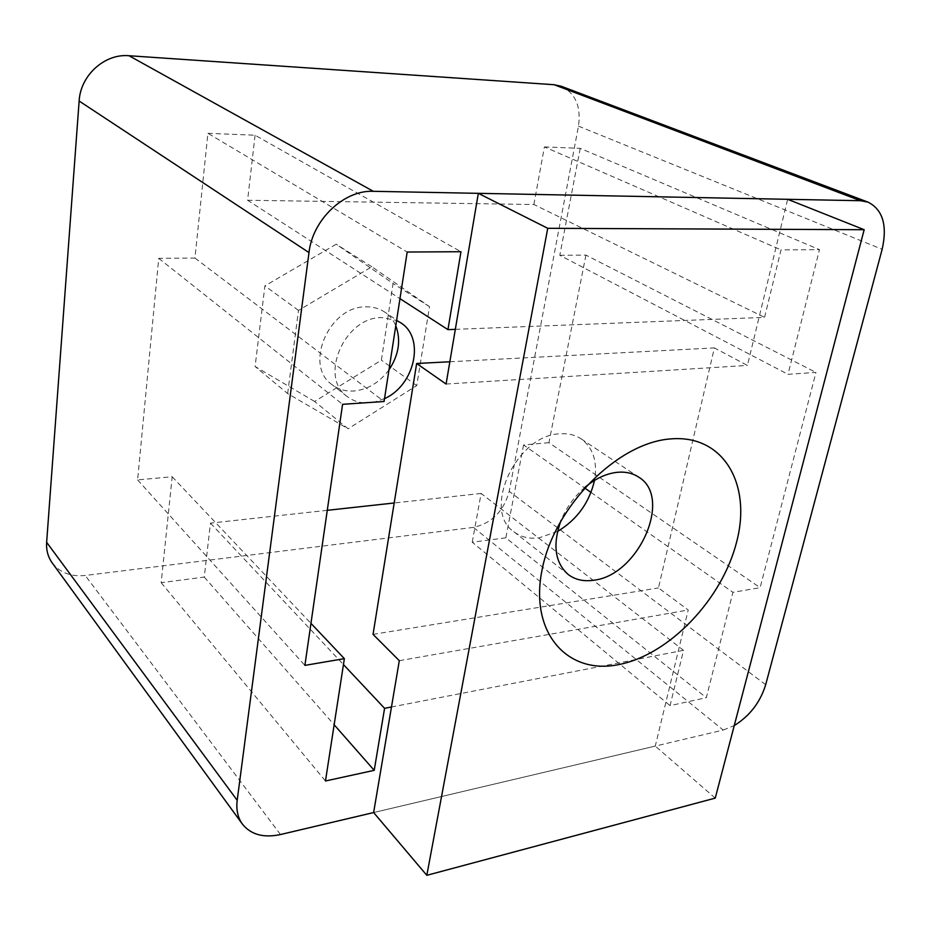 <?xml version="1.0" encoding="UTF-8"?>
<svg xmlns="http://www.w3.org/2000/svg" width="931" height="931" viewBox="0 0 931 931"><rect width="100%" height="100%" fill="white"/><g stroke="black" fill="none" stroke-linecap="round" stroke-linejoin="round"><path stroke-width="0.7" stroke-dasharray="4.66 3.49" d="M388.983 369.828C379.476 382.606 367.698 389.682 353.664 391.032C345.413 391.486 338.197 389.356 332.03 384.654C303.576 365.441 329.19 305.857 365.999 306.858C372.994 306.718 379.208 308.429 384.619 312.013C389.6 315.4 393.324 319.973 395.791 325.734M364.044 402.867C357.667 402.378 352.058 400.26 347.205 396.525C318.565 377.23 344.714 316.738 381.873 317.587L396.606 320.462M384.538 398.619L374.053 402.192M561.195 86.246C575.451 93.181 581.212 106.483 578.465 126.151L509.222 491.359C503.787 511.224 491.871 523.222 473.472 527.388L723.212 730.055L373.634 812.554L655.273 746.092L688.218 610.003L658.45 587.927L714.368 347.903L747.43 365.441L787.649 199.304M723.212 730.055L734.268 725.563M455.329 329.341L764.584 317.366L781.016 249.892L819.478 249.671L787.998 374.309L815.952 372.423L760.127 587.682L732.93 592.325L706.315 697.703L670.064 705.628L683.529 650.327L391.486 706.99M473.472 527.388L85.233 575.474C70.977 576.917 59.98 572.728 52.229 562.941M327.27 510.316L210.464 523.129L204.261 577.08L161.168 582.69L172.188 476.765L137.602 479.896L158.736 258.341L194.94 258.062L207.927 133.319L407.173 252.033M207.927 133.319L255.082 135.216L460.973 251.719M255.082 135.216L247.599 200.258L399.981 298.653M247.599 200.258L533.882 204.517L764.584 317.366M533.882 204.517L544.402 146.912L781.016 249.892M544.402 146.912L580.222 148.355L819.478 249.671M580.222 148.355L559.799 255.303L787.998 374.309M559.799 255.303L585.925 255.106L815.952 372.423M585.925 255.106L548.929 442.667L760.127 587.682M548.929 442.667L523.571 444.96L584.493 487.844M591.022 492.429L732.93 592.325M523.571 444.96L505.836 537.827L706.315 697.703M505.836 537.827L472.226 542.203L670.064 705.628M472.226 542.203L481.129 493.442L683.529 650.327M481.129 493.442L394.185 502.984M210.464 523.129L343.458 664.583M204.261 577.08L334.159 724.772M161.168 582.69L325.466 780.993M172.188 476.765L310.954 623.363M137.602 479.896L304.891 665.386M158.736 258.341L342.573 404.31M194.94 258.062L384.084 401.517M314.597 401.47L255.094 366.523L264.893 285.887L336.196 244.213L393.068 283.49L381.384 360.181L314.597 401.47L348.124 428.795L287.644 393.557L255.094 366.523M287.644 393.557L298.49 310.407L371.876 266.755L429.517 306.648L416.739 385.597L348.124 428.795M416.739 385.597L390.857 366.989M389.565 366.058L381.384 360.181M429.517 306.648L393.068 283.49M371.876 266.755L336.196 244.213M298.49 310.407L264.893 285.887M557.506 531.496L538.956 537.862C529.18 539.084 520.801 537.036 513.831 531.717C481.63 510.456 516.368 435.068 559.706 433.834C567.91 433.183 575.032 434.847 581.095 438.827C593.163 447.776 597.644 461.636 594.513 480.384M446.077 384.038L747.43 365.441M399.306 660.684L688.218 610.003M715.252 798.111L655.273 746.092M373.04 634.372L658.45 587.927M449.848 361.763L714.368 347.903M585.064 487.216C574.427 496.363 566.42 507.43 561.044 520.394M765.678 684.716L509.222 491.359M578.465 126.151L882.146 249.31M280.487 834.537L85.233 575.474M400.633 322.72L384.619 312.013M347.205 396.525L332.03 384.654M581.095 438.827L638.631 477.091M513.831 531.717L568.143 574.439"/><path stroke-width="1.4" d="M395.791 325.734C401.133 340.234 398.864 354.932 388.983 369.828M396.606 320.462L400.633 322.72C425.397 337.802 414.795 385.329 384.538 398.619M374.053 402.192L364.044 402.867M864.166 229.701L547.742 228.304L426.817 875.315L715.252 798.111L864.166 229.701L787.649 199.304L478.325 193.334L446.077 384.038L416.646 363.497L373.04 634.372L399.306 660.684L373.634 812.554L280.487 834.537C263.601 838.144 250.905 834.665 242.386 824.086C237.789 817.639 236.055 809.702 237.196 800.299L308.987 252.592L79.135 101.025C80.45 75.306 104.703 53.439 129.013 55.732L554.143 84.721L561.195 86.246L868.041 202.132L860.488 200.712L554.143 84.721M734.268 725.563C749.781 715.904 760.255 702.288 765.678 684.716L882.146 249.31C887.511 225.418 882.809 209.684 868.041 202.132M129.013 55.732L373.308 191.309L860.488 200.712M373.308 191.309C344.039 189.889 312.583 219.611 308.987 252.592M391.486 706.99L384.584 708.328L374.215 770.333L325.466 780.993L344.365 658.648L304.891 665.386L342.573 404.31L384.084 401.517L407.173 252.033L460.973 251.719L447.939 329.632L455.329 329.341M242.386 824.086L52.229 562.941C48.005 557.029 46.143 550.151 46.643 542.308L79.135 101.025M399.981 298.653L447.939 329.632M584.493 487.844L591.022 492.429M394.185 502.984L327.27 510.316M343.458 664.583L384.584 708.328M334.159 724.772L374.215 770.333M310.954 623.363L344.365 658.648M390.857 366.989L389.565 366.058M618.906 664.548C669.761 654.621 722.503 598.866 736.782 541.4C751.736 483.934 723.294 434.032 670.169 438.955C617.253 442.912 554.143 506.569 542.051 569.912C529.18 633.324 567.945 675.336 618.906 664.548M561.044 520.394C552.432 544.449 554.795 562.475 568.143 574.439C575.16 579.78 583.656 581.712 593.652 580.234C638.352 575.614 673.183 497.48 638.631 477.091C632.545 473.099 625.318 471.505 616.939 472.343C606.116 473.611 595.491 478.569 585.064 487.216M594.513 480.384C589.381 502.635 577.045 519.673 557.506 531.496M426.817 875.315L373.634 812.554M547.742 228.304L478.325 193.334M416.646 363.497L449.848 361.763M46.643 542.308L237.196 800.299"/></g></svg>
